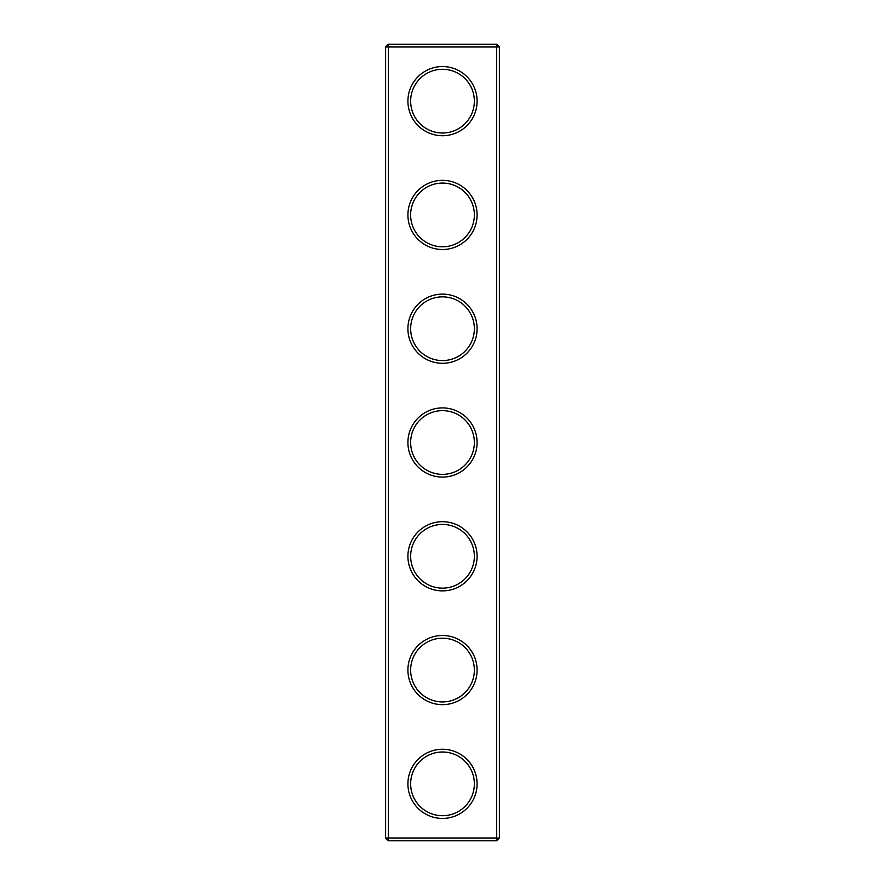 <?xml version="1.0" encoding="UTF-8"?>
<svg xmlns="http://www.w3.org/2000/svg" width="885" height="885" viewBox="0 0 885 885"><rect width="100%" height="100%" fill="white"/><g stroke="black" fill="none" stroke-linecap="round" stroke-linejoin="round"><path stroke-width="1.33" d="M496.662 840.75L499.394 838.018L499.394 46.982L385.606 46.982L385.606 838.018L388.338 840.75L496.662 840.75L496.662 44.25L388.338 44.25L388.338 840.75M385.606 838.018L499.394 838.018M385.606 46.982L388.338 44.25M477.092 101.144A34.592 34.592 0 0 1 425.209 131.102A34.592 34.592 0 0 1 425.209 71.187A34.592 34.592 0 0 1 477.092 101.144M477.092 214.933A34.592 34.592 0 0 1 425.209 244.891A34.592 34.592 0 0 1 425.209 184.976A34.592 34.592 0 0 1 477.092 214.933M477.092 328.711A34.592 34.592 0 0 1 425.209 358.668A34.592 34.592 0 0 1 425.209 298.754A34.592 34.592 0 0 1 477.092 328.711M477.092 442.5A34.592 34.592 0 0 1 425.209 472.457A34.592 34.592 0 0 1 425.209 412.543A34.592 34.592 0 0 1 477.092 442.5M477.092 556.289A34.592 34.592 0 0 1 425.209 586.246A34.592 34.592 0 0 1 425.209 526.332A34.592 34.592 0 0 1 477.092 556.289M477.092 670.067A34.592 34.592 0 0 1 425.209 700.024A34.592 34.592 0 0 1 425.209 640.109A34.592 34.592 0 0 1 477.092 670.067M477.092 783.856A34.592 34.592 0 0 1 425.209 813.813A34.592 34.592 0 0 1 425.209 753.898A34.592 34.592 0 0 1 477.092 783.856M474.36 101.144A31.86 31.86 0 0 1 426.57 128.734A31.86 31.86 0 0 1 426.57 73.555A31.86 31.86 0 0 1 474.36 101.144M474.36 214.933A31.86 31.86 0 0 1 426.57 242.523A31.86 31.86 0 0 1 426.57 187.332A31.86 31.86 0 0 1 474.36 214.933M474.36 328.711A31.86 31.86 0 0 1 426.57 356.301A31.86 31.86 0 0 1 426.57 301.121A31.86 31.86 0 0 1 474.36 328.711M474.36 442.5A31.86 31.86 0 0 1 426.57 470.09A31.86 31.86 0 0 1 426.57 414.91A31.86 31.86 0 0 1 474.36 442.5M474.36 556.289A31.86 31.86 0 0 1 426.57 583.879A31.86 31.86 0 0 1 426.57 528.699A31.86 31.86 0 0 1 474.36 556.289M474.36 670.067A31.86 31.86 0 0 1 426.57 697.668A31.86 31.86 0 0 1 426.57 642.477A31.86 31.86 0 0 1 474.36 670.067M474.36 783.856A31.86 31.86 0 0 1 426.57 811.445A31.86 31.86 0 0 1 426.57 756.266A31.86 31.86 0 0 1 474.36 783.856M499.394 46.982L496.662 44.25"/></g></svg>
